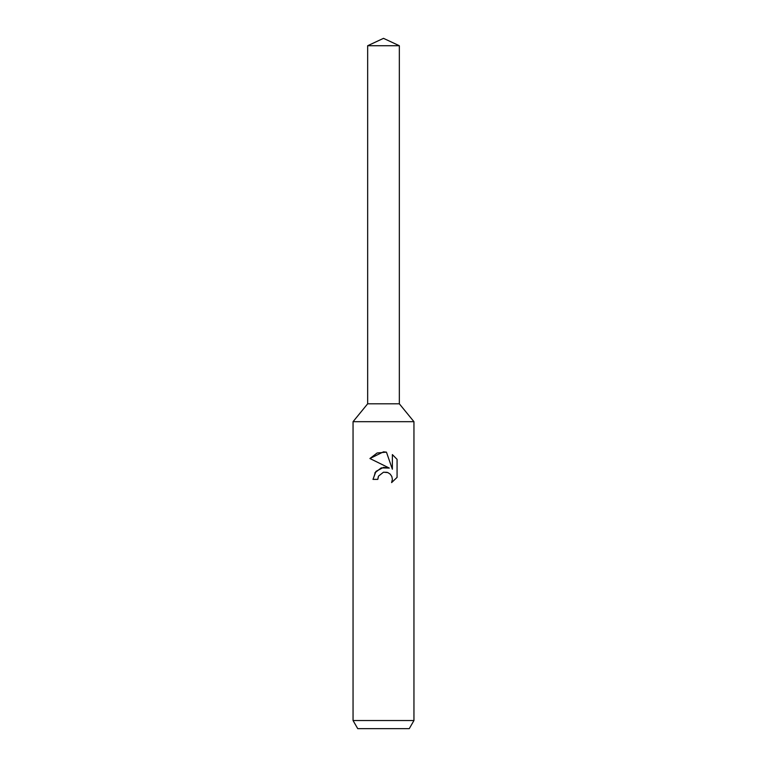 <?xml version="1.0" encoding="UTF-8"?>
<svg xmlns="http://www.w3.org/2000/svg" width="767" height="767" viewBox="0 0 767 767"><rect width="100%" height="100%" fill="white"/><g stroke="black" fill="none" stroke-linecap="round" stroke-linejoin="round"><path stroke-width="0.58" stroke-dasharray="3.83 2.88" d="M413.95 421.687L353.05 421.687M399.339 403.806L367.661 403.806L399.339 403.806M413.95 720.529L353.05 720.529M409.262 728.65L357.738 728.65M378.284 476.71L378.562 476.067M397.076 477.371L397.076 459.347M374.871 472.836L372.992 479.375L377.795 479.375M369.924 458.522L389.32 468.081M387.124 472.328L390.259 474.179L391.832 476.537L392.388 479.337L391.611 482.596M392.368 454.591L392.368 469.203L386.443 452.147M399.339 45.732L367.661 45.732"/><path stroke-width="1.15" d="M367.661 45.732L399.339 45.732L383.5 38.35L367.661 45.732L367.661 403.806L383.5 403.806L367.661 403.806L353.05 421.687L413.95 421.687L413.95 720.529L353.05 720.529L357.738 728.65L409.262 728.65L413.95 720.529M399.339 45.732L399.339 403.806L383.5 403.806L399.339 403.806L413.95 421.687M378.562 476.067L383.481 472.213L378.562 476.067L377.795 479.375L372.992 479.375L375.974 471.369L383.5 467.371L389.32 468.081L369.924 458.522L383.5 451.83L386.443 452.147L392.368 469.203L392.368 454.591L397.076 459.356L397.076 477.371L391.611 482.596L392.388 479.337L391.832 476.537L390.259 474.179L387.891 472.597L383.5 472.213L387.124 472.328M377.795 479.375L378.284 476.71M391.611 482.596L397.076 477.371M389.32 468.081L381.228 467.889L374.871 472.836M397.076 459.356L392.368 454.591M386.443 452.147L377.143 452.981L369.934 458.522M353.05 421.687L353.05 720.529"/></g></svg>

